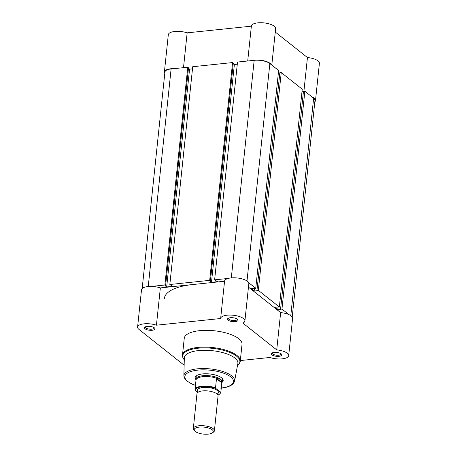 <?xml version="1.0" encoding="UTF-8"?>
<svg xmlns="http://www.w3.org/2000/svg" width="457" height="457" viewBox="0 0 457 457"><rect width="100%" height="100%" fill="white"/><g stroke="black" fill="none" stroke-linecap="round" stroke-linejoin="round"><path stroke-width="0.69" d="M214.396 430.768L218.058 395.911A10.602 3.879 -174 0 0 216.852 393.837A10.602 3.879 -174 0 0 215.635 393.054A10.602 3.879 -174 0 0 199.938 391.403A10.602 3.879 -174 0 0 196.973 393.694L193.311 428.552A10.602 3.879 6 0 1 201.52 425.644A10.602 3.879 6 0 1 213.185 428.689A10.602 3.879 6 0 1 214.396 430.768A10.602 3.879 6 0 1 213.385 432.196L212.356 432.905A9.568 3.502 -174 0 0 212.179 429.74A9.568 3.502 -174 0 0 199.823 427.049A9.568 3.502 -174 0 0 194.859 431.065A9.568 3.502 -174 0 0 195.328 431.488A9.568 3.502 -174 0 0 203.953 434.15A9.568 3.502 -174 0 0 212.356 432.905M217.189 394.048A10.602 3.879 -174 0 0 217.212 390.404A10.602 3.879 -174 0 0 203.302 387.445A10.602 3.879 -174 0 0 198.212 392.055M221.811 383.057L222.051 382.498A13.253 4.85 -174 0 0 222.188 381.966A13.253 4.85 -174 0 0 220.68 379.367L221.822 382.549L220.84 392.015A12.985 4.753 6 0 1 220.834 392.334L221.834 382.795A12.985 4.753 -174 0 0 221.811 382.246M195.442 390.724L195.002 389.947A12.985 4.753 6 0 1 195.002 389.621A12.985 4.753 6 0 1 202.285 386.171A12.985 4.753 6 0 1 215.533 387.81L215.978 388.587A12.562 4.599 -174 0 0 202.051 386.753A12.562 4.599 -174 0 0 195.442 390.724L197.687 392.494M215.978 388.587L220.314 392.02L220.84 392.015M215.533 387.81L216.492 378.687L217.006 378.442A12.985 4.753 -174 0 0 203.554 376.602A12.985 4.753 -174 0 0 196.007 380.075L195.002 389.947M217.006 378.442L220.68 379.367A13.253 4.85 -174 0 0 206.09 375.563A13.253 4.85 -174 0 0 195.836 379.196A13.253 4.85 -174 0 0 195.859 379.75L195.979 380.344M216.618 378.43L221.822 382.549M216.492 378.687L221.794 382.886M194.859 431.065L194.002 430.157A10.602 3.879 6 0 1 193.311 428.552M292.212 317.004L314.964 100.511A11.659 4.267 6 0 0 313.633 98.221L304.853 91.269L281.963 309.058L289.092 314.707M142.173 288.521L164.926 72.023A11.659 4.267 6 0 1 171.112 68.956L148.245 286.528M171.112 68.956L187.77 67.225L164.88 285.019L151.353 286.425M164.88 285.019L165.617 285.602L188.507 67.813L187.77 67.225M188.461 68.276L189.569 69.156L166.679 286.945L165.057 285.659L165.617 285.602M166.679 286.945L172.746 286.316L169.827 284.505L192.717 66.711L232.567 62.569L209.677 280.364L169.827 284.505M189.569 69.156L192.494 68.853M209.677 280.364L210.414 280.946L233.31 63.152L232.567 62.569M233.259 63.62L234.372 64.5L211.482 282.289L209.854 281.004L210.414 280.946M248.614 282.643L255.743 288.293L278.633 70.498L269.853 63.546A11.659 4.267 6 0 0 254.178 60.324L237.514 62.055L214.624 279.85L217.549 281.661L211.482 282.289M237.292 64.197L234.372 64.5M228.152 278.439L214.624 279.85M255.743 288.293L250.967 288.521L254.166 291.058L254.44 288.424M256.948 290.503L258.348 290.355L281.244 72.566L279.844 72.709L256.948 290.503L257.245 290.738L254.166 291.058M279.815 72.977L278.359 73.126M258.348 290.355L279.358 306.995L274.583 307.224L277.776 309.76L278.056 307.127M281.244 72.566L302.248 89.201L279.358 306.995M304.853 91.269L303.454 91.411L280.564 309.206L280.861 309.44L277.776 309.76M303.425 91.68L301.968 91.834M164.343 298.518A53.001 19.405 6 0 1 192.46 284.574L224.558 281.238A12.19 4.461 -174 0 1 224.57 281.129L220.657 318.409A12.19 4.461 -174 0 0 220.645 318.518L156.431 325.19A12.19 4.461 -174 0 0 144.189 323.819A12.19 4.461 -174 0 0 137.591 327.041A12.19 4.461 -174 0 0 138.979 329.428L182.76 364.109A12.19 4.461 -174 0 0 184.148 365.006M281.963 309.058L280.564 309.206M164.788 73.32A12.19 4.461 6 0 1 164.4 71.972A12.19 4.461 6 0 1 170.867 68.761A12.19 4.461 6 0 1 174.243 68.63M164.4 71.972L168.319 34.692A12.19 4.461 6 0 1 174.785 31.482A12.19 4.461 6 0 1 187.159 32.841L251.367 26.169A12.19 4.461 6 0 1 251.379 26.055A12.19 4.461 6 0 1 257.845 22.85A12.19 4.461 6 0 1 275.628 28.608L271.795 65.083M251.047 60.65A12.19 4.461 6 0 1 253.932 60.13A12.19 4.461 6 0 1 271.504 64.848M303.894 91.366L307.452 57.542L275.268 32.047M307.452 57.542A12.19 4.461 6 0 1 319.409 63.283L315.49 100.563A12.19 4.461 6 0 1 314.827 101.802M311.982 96.918A12.19 4.461 6 0 1 315.49 100.563M183.503 67.67L187.159 32.841M279.021 356.311A5.301 1.942 6 0 1 272.909 355.437A5.301 1.942 6 0 1 271.795 353.095A5.301 1.942 6 0 1 274.097 352.416A5.301 1.942 6 0 1 281.483 354.112A5.301 1.942 6 0 1 279.021 356.311M272.326 352.815A4.45 1.628 -174 0 0 272.212 353.112A4.45 1.628 -174 0 0 278.707 355.215A4.45 1.628 -174 0 0 281.072 354.044A4.45 1.628 -174 0 0 281.021 353.729M235.235 321.631A5.301 1.942 6 0 1 229.128 320.757A5.301 1.942 6 0 1 228.009 318.415A5.301 1.942 6 0 1 230.317 317.735A5.301 1.942 6 0 1 237.703 319.432A5.301 1.942 6 0 1 235.235 321.631M228.546 318.135A4.45 1.628 -174 0 0 228.431 318.432A4.45 1.628 -174 0 0 234.927 320.534A4.45 1.628 -174 0 0 237.286 319.363A4.45 1.628 -174 0 0 237.24 319.049M152.175 330.262A5.301 1.942 6 0 1 146.063 329.388A5.301 1.942 6 0 1 144.949 327.046A5.301 1.942 6 0 1 147.251 326.367A5.301 1.942 6 0 1 154.637 328.063A5.301 1.942 6 0 1 152.175 330.262M145.48 326.766A4.45 1.628 -174 0 0 145.366 327.063A4.45 1.628 -174 0 0 151.861 329.166A4.45 1.628 -174 0 0 154.226 327.995A4.45 1.628 -174 0 0 154.175 327.68M195.83 379.504A14.098 5.164 6 0 1 196.487 375.734A14.098 5.164 6 0 1 202.622 373.923A14.098 5.164 6 0 1 222.268 378.442A14.098 5.164 6 0 1 222.131 382.269M196.95 375.448A13.253 4.85 -174 0 0 196.07 376.939L195.836 379.196M240.319 360.55L269.841 357.483A12.19 4.461 -174 0 0 282.215 358.842A12.19 4.461 -174 0 0 288.681 355.637A12.19 4.461 -174 0 0 276.725 349.891L242.878 323.082A12.19 4.461 -174 0 0 244.901 320.957A12.19 4.461 -174 0 0 233.241 315.244A12.19 4.461 -174 0 0 220.657 318.409M237.863 363.566A26.923 9.86 -174 0 0 225.735 353.495A26.923 9.86 -174 0 0 198.629 350.57A26.923 9.86 -174 0 0 184.331 357.94L183.868 375.803A25.512 9.34 6 0 1 197.424 368.822A25.512 9.34 6 0 1 223.107 371.587A25.512 9.34 6 0 1 234.595 381.132L237.863 363.566M240.262 361.139L242.021 344.372A29.042 10.631 -174 0 0 199.658 330.662A29.042 10.631 -174 0 0 184.251 338.3L182.486 355.066A29.042 10.631 6 0 1 197.898 347.423A29.042 10.631 6 0 1 240.262 361.139C240.296 362.498 239.257 364.012 237.143 365.669M192.46 284.574L160.35 287.91A12.19 4.461 -174 0 0 148.108 286.539A12.19 4.461 -174 0 0 141.51 289.761L137.591 327.041M244.901 320.957L248.819 283.677A12.19 4.461 -174 0 0 237.16 277.965A12.19 4.461 -174 0 0 224.57 281.129M248.459 287.122L280.644 312.611L276.725 349.891M288.681 355.637L292.6 318.358A12.19 4.461 -174 0 0 280.644 312.611M222.188 381.966L222.428 379.71A13.253 4.85 -174 0 0 221.879 378.065M160.35 287.91L156.431 325.19M217.892 395.048A12.562 4.599 -174 0 0 220.314 392.02M313.633 98.221L290.783 315.65M254.178 60.324L231.311 277.896M269.853 63.546L247.003 280.969M237.52 365.394A28.734 10.522 -174 0 0 230.756 352.815A28.734 10.522 -174 0 0 197.967 348.228A28.734 10.522 -174 0 0 184.28 359.802M221.285 388.01A24.455 8.951 -174 0 0 230.488 376.711A24.455 8.951 -174 0 0 197.818 370.119A24.455 8.951 -174 0 0 195.459 385.297M217.201 394.282L217.195 393.951M198.155 392.277L198.229 391.957M217.926 395.116L219.891 393.997L220.834 392.334M247.711 60.998L251.379 26.055M220.731 388.17C228.734 387.376 233.361 385.028 234.595 381.132M195.447 385.394L191.506 383.834L186.793 380.967L184.24 377.733L183.868 375.803M184.594 360.15C182.874 358.082 182.172 356.386 182.486 355.066"/></g></svg>
